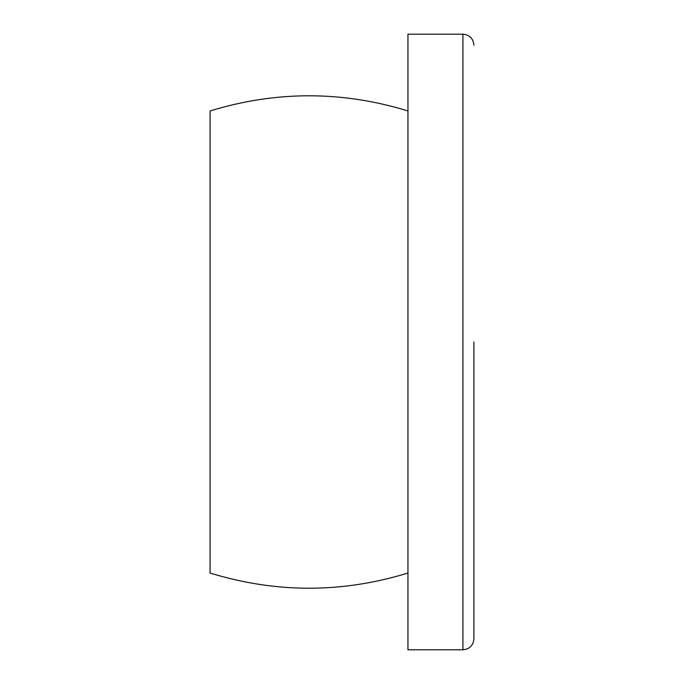 <?xml version="1.0" encoding="UTF-8"?>
<svg xmlns="http://www.w3.org/2000/svg" width="684" height="684" viewBox="0 0 684 684"><rect width="100%" height="100%" fill="white"/><g stroke="black" fill="none" stroke-linecap="round" stroke-linejoin="round"><path stroke-width="1.03" d="M473.918 45.195C473.26 38.518 469.6 34.85 462.923 34.2L462.923 649.8C469.6 649.15 473.26 645.482 473.918 638.805L473.918 342M462.923 34.2L407.955 34.2L407.955 649.8L462.923 649.8M407.955 110.953C342 90.733 276.045 90.733 210.082 110.953L210.082 573.047C276.045 593.267 342 593.267 407.955 573.047"/></g></svg>
